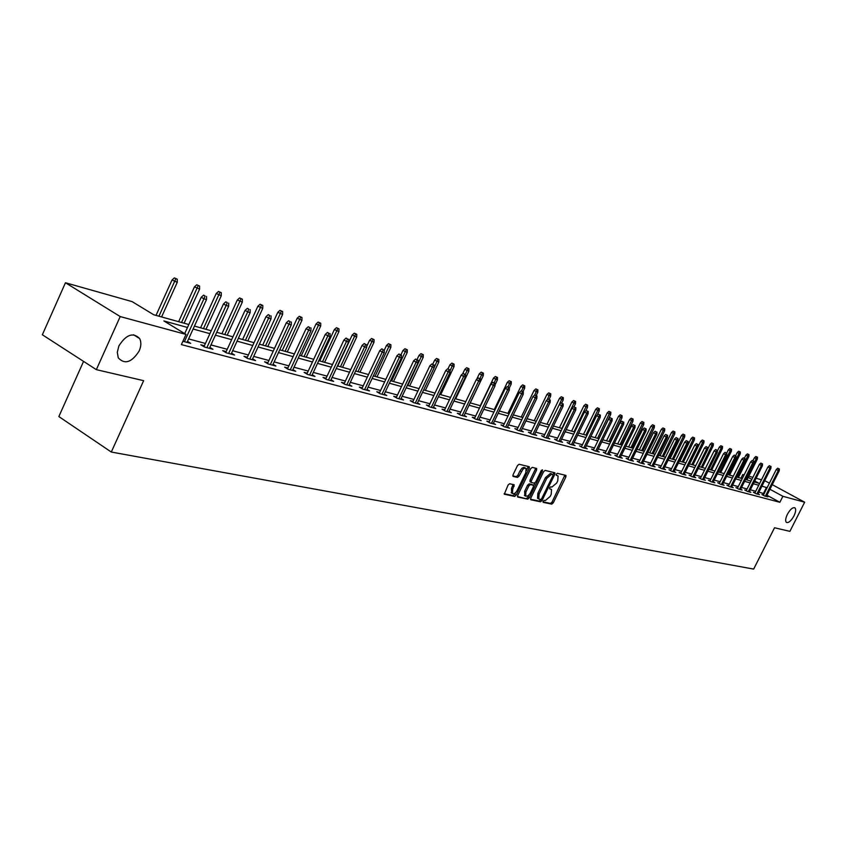 <?xml version="1.0" encoding="UTF-8"?>
<svg xmlns="http://www.w3.org/2000/svg" width="847" height="847" viewBox="0 0 847 847"><rect width="100%" height="100%" fill="white"/><g stroke="black" fill="none" stroke-linecap="round" stroke-linejoin="round"><path stroke-width="1.27" d="M543.149 501.233L543.223 502.366L551.746 504.134L553.25 502.864L565.881 476.935L565.976 475.411L557.358 473.314L556.31 474.204L556.235 475.283L558.067 475.929L557.76 480.842L556.701 483.023L551.884 487.078L550.783 486.834L549.724 487.724L549.65 488.793L551.513 489.45L551.206 494.309L550.148 496.48L545.32 500.566L544.208 500.333L543.149 501.233M139.183 350.954C141.227 346.179 141.385 342.05 139.66 338.567C133.117 332.066 126.203 334.491 118.919 345.851L117.278 352.32L118.284 357.889C124.805 364.771 131.772 362.463 139.183 350.954M793.935 515.95C795.831 511.906 796.169 509.206 794.931 507.829C792.781 507.099 790.262 509.248 787.392 514.309C785.508 518.343 785.169 521.043 786.387 522.408C788.536 523.16 791.056 521.011 793.935 515.95M509.65 483.743L508.062 485.056L504.304 494.203L514.658 496.437L516.236 495.124L529.216 468.317L529.301 466.739L519.084 464.251L517.496 465.564L513.049 474.754L513.176 476.448L517.506 477.422L519.084 476.12L522.959 469.227L524.515 468.19L526.051 468.412L525.818 472.637L517.263 490.297C515.537 493.24 513.938 494.299 512.446 493.462L512.7 489.322L514.214 484.812L509.65 483.743M772.273 484.664L804.65 502.207L789.902 531.355L774.529 527.766L753.671 569.089L111.296 452.033L143.641 380.674L96.346 369.652L120.2 316.566L65.463 282.75L132.143 301.627L153.699 314.745L188.828 324.528M804.65 502.207L782.882 496.3L769.955 489.27M187.494 327.471L163.895 320.949L186.012 334.417L181.385 344.602L779.865 502.292L782.882 496.3M186.012 334.417L120.2 316.566M530.741 498.152L530.847 499.794L540.524 501.805L542.048 500.524L554.785 474.331L554.88 472.785L545.119 470.413L543.583 471.694L530.741 498.152M517.453 496.522L527.745 499.148L517.845 497.094M535.569 468.158L535.304 469.312L536.575 470.043L536.659 468.476L532.255 467.375L530.688 468.666L517.718 495.431L517.623 496.967M536.575 470.043L531.334 480.863L531.238 482.409L534.224 483.15L535.77 481.858L541.212 470.646L542.429 469.82L542.366 470.911L529.29 497.856L527.745 499.148M83.567 361.394L58.845 416.565L111.296 452.033M779.865 502.292L766.948 495.241M764.121 493.695L758.933 492.128M755.715 491.271L750.326 489.82M747.086 488.952L741.559 487.47M738.277 486.58L732.623 485.066M729.309 484.177L723.507 482.621M720.151 481.71L714.212 480.122M710.824 479.211L704.736 477.57M701.305 476.649L695.059 474.976M691.597 474.045L685.191 472.319M681.687 471.377L675.112 469.619M671.565 468.666L664.831 466.856M661.242 465.892L654.329 464.029M650.697 463.055L643.604 461.149M639.93 460.165L632.645 458.206M628.929 457.211L621.454 455.199M617.685 454.183L610.009 452.129M606.198 451.102L598.31 448.984M594.446 447.947L586.357 445.766M582.44 444.717L574.118 442.483M570.158 441.414L561.603 439.127M557.591 438.047L548.803 435.686M544.737 434.585L535.696 432.161M531.567 431.049L522.271 428.55M518.089 427.428L508.528 424.866M504.293 423.722L494.447 421.075M490.148 419.921L480.016 417.2M475.665 416.036L465.225 413.23M460.81 412.044L450.064 409.154M445.575 407.947L434.5 404.982M429.958 403.754L418.545 400.695M413.929 399.445L402.166 396.29M397.476 395.03L385.343 391.769M380.578 390.488L368.064 387.132M363.236 385.83L350.319 382.357M345.407 381.044L332.077 377.466M327.08 376.121L313.316 372.426M308.244 371.06L294.015 367.238M288.859 365.851L274.163 361.902M268.912 360.494L253.719 356.407M248.383 354.978L232.66 350.753M227.229 349.292L210.967 344.93M205.44 343.448L188.606 338.916M763.486 494.944L761.929 494.532L764.661 496.024L767.89 496.882L766.503 496.13M755.005 492.689L753.417 492.266L756.18 493.769L759.463 494.648L758.054 493.875M746.366 490.381L744.757 489.947L747.53 491.472L750.876 492.361L749.447 491.578M737.557 488.031L735.916 487.586L738.711 489.121L742.12 490.032L740.67 489.238M728.579 485.627L726.917 485.183L729.722 486.739L733.206 487.66L731.734 486.845M719.421 483.192L717.727 482.737L720.564 484.293L724.111 485.236L722.607 484.42M710.082 480.694L708.367 480.238L711.215 481.805L714.836 482.769L713.312 481.932M700.554 478.153L698.807 477.687L701.676 479.275L705.371 480.26L703.825 479.402M690.834 475.559L689.056 475.082L691.946 476.692L695.715 477.687L694.148 476.819M680.924 472.912L679.114 472.435L682.026 474.045L685.869 475.072L684.27 474.182M670.803 470.212L668.961 469.725L671.893 471.345L675.811 472.393L674.191 471.493M660.469 467.459L658.595 466.951L661.549 468.603L665.551 469.662L663.9 468.74M649.914 464.643L648.008 464.135L650.983 465.786L655.07 466.877L653.386 465.935M639.136 461.763L637.198 461.244L640.194 462.917L644.366 464.029L642.661 463.076M628.125 458.83L626.155 458.301L629.173 459.985L633.44 461.117L631.693 460.143M616.881 455.824L614.869 455.284L617.908 456.988L622.27 458.153L620.491 457.158M605.383 452.753L603.339 452.213L606.388 453.928L610.846 455.114L609.046 454.098M593.631 449.619L591.545 449.058L594.626 450.795L599.178 452.012L597.336 450.975M581.614 446.411L579.486 445.85L582.588 447.597L587.246 448.836L585.372 447.777M569.322 443.129L567.151 442.558L570.275 444.326L575.049 445.586L573.133 444.506M556.754 439.773L554.541 439.191L557.686 440.969L562.567 442.272L560.619 441.16M543.88 436.343L541.625 435.739L544.79 437.539L549.788 438.873L547.797 437.74M530.709 432.828L528.412 432.214L531.598 434.035L536.712 435.39L534.69 434.236M517.231 429.228L514.881 428.603L518.089 430.435L523.33 431.832L521.265 430.657M503.414 425.543L501.022 424.908L504.251 426.761L509.619 428.18L507.512 426.983M489.27 421.764L486.824 421.118L490.074 422.992L495.569 424.453L493.42 423.214M474.765 417.899L472.266 417.232L475.548 419.127L481.181 420.62L478.989 419.36M459.91 413.929L457.348 413.251L460.662 415.157L466.432 416.692L464.188 415.401M444.664 409.863L442.06 409.175L445.384 411.102L451.303 412.669L449.016 411.346M429.037 405.692L426.369 404.982L429.725 406.931L435.792 408.55L433.452 407.185M412.997 401.414L410.266 400.684L413.643 402.653L419.879 404.315L417.486 402.918M396.534 397.021L393.749 396.28L397.148 398.27L403.543 399.964L401.097 398.545M379.636 392.51L376.777 391.748L380.208 393.76L386.772 395.507L384.273 394.046M362.272 387.884L359.35 387.1L362.802 389.133L369.546 390.922L366.995 389.419M344.433 383.119L341.447 382.325L344.92 384.369L351.854 386.221L349.239 384.676M326.095 378.228L323.035 377.413L326.529 379.488L333.665 381.383L330.986 379.795M307.249 373.199L304.115 372.362L307.63 374.459L314.968 376.407L312.225 374.776M287.853 368.022L284.634 367.164L288.181 369.281L295.73 371.293L292.914 369.61M267.896 362.696L264.603 361.817L268.171 363.956L275.931 366.02L273.052 364.295M247.356 357.212L243.968 356.312L247.568 358.472L255.561 360.6L252.607 358.821M226.191 351.569L222.719 350.637L226.34 352.828L234.577 355.02L231.549 353.188M204.392 345.745L200.824 344.793L204.466 347.016L212.957 349.271L209.844 347.376M187.483 341.394L190.67 343.342L182.899 341.277M764.672 480.704L769.436 483.129M96.346 369.652L42.35 334.766L65.463 282.75M740.913 478.259L742.798 474.511L744.132 474.892M748.79 476.205L752.888 477.369M756.117 478.28L761.474 479.794M754.264 481.975L758.923 483.277L754.751 481.011M751.85 479.434L748.176 477.433M743.994 475.167L742.798 474.511M194.439 326.095L211.231 330.764M216.737 332.299L232.957 336.82M238.367 338.324L254.036 342.686M259.351 344.168L274.502 348.382M279.732 349.843L294.385 353.919M299.531 355.359L313.708 359.297M318.768 360.706L332.49 364.528M337.466 365.915L350.753 369.62M355.645 370.986L368.519 374.565M373.336 375.909L385.819 379.382M390.562 380.705L402.653 384.072M407.322 385.374L419.053 388.635M423.648 389.916L435.019 393.082M439.561 394.342L450.593 397.423M455.061 398.662L465.776 401.647M470.18 402.876L480.577 405.766M484.918 406.973L495.019 409.789M499.296 410.986L509.111 413.717M513.324 414.892L522.864 417.539M527.025 418.704L536.289 421.287M540.397 422.431L549.407 424.94M553.462 426.062L562.228 428.508M566.22 429.62L574.742 431.991M578.692 433.092L586.982 435.4M590.888 436.48L598.956 438.735M602.799 439.805L610.655 441.986M614.456 443.045L622.1 445.173M625.859 446.221L633.302 448.296M637.008 449.334L644.271 451.345M647.934 452.372L654.996 454.341M658.617 455.347L665.498 457.264M669.077 458.259L675.79 460.122M679.326 461.107L685.869 462.938M689.363 463.902L695.747 465.681M699.199 466.644L705.424 468.38M708.833 469.333L714.9 471.017M718.288 471.959L724.206 473.611M727.541 474.542L733.322 476.141M736.625 477.062L742.258 478.64M745.529 479.55L751.024 481.075M767.117 487.734L761.94 486.136M758.743 485.257L753.364 483.764M750.124 482.875L744.619 481.35M741.347 480.45L735.715 478.894M732.401 477.983L726.62 476.385M723.274 475.453L717.356 473.822M713.968 472.891L707.901 471.207M704.482 470.265L698.256 468.55M694.794 467.586L688.41 465.829M684.916 464.865L678.362 463.055M674.826 462.081L668.114 460.217M664.524 459.233L657.643 457.327M654.011 456.332L646.939 454.373M643.275 453.357L636.012 451.356M632.307 450.329L624.853 448.275M621.095 447.237L613.44 445.12M609.639 444.072L601.772 441.901M597.929 440.832L589.851 438.608M585.944 437.528L577.654 435.231M573.694 434.14L565.171 431.79M561.169 430.678L552.403 428.264M548.337 427.142L539.327 424.654M535.219 423.511L525.945 420.948M521.773 419.805L512.234 417.169M508.009 416.004L498.195 413.283M493.907 412.108L483.796 409.313M479.455 408.116L469.047 405.237M464.643 404.019L453.918 401.055M449.45 399.826L438.407 396.777M433.865 395.517L422.484 392.373M417.878 391.102L406.147 387.862M401.467 386.571L389.366 383.225M384.623 381.923L372.14 378.471M367.312 377.137L354.427 373.58M349.536 372.225L336.238 368.551M331.251 367.175L317.519 363.384M312.458 361.987L298.271 358.069M293.126 356.651L278.462 352.596M273.232 351.156L258.07 346.963M252.745 345.491L237.065 341.161M231.644 339.668L215.424 335.179M209.908 333.665L193.105 329.017M763.507 493.356L766.503 487.396M542.969 501.837L550.508 503.404L552.011 502.133L564.896 475.093M553.006 474.669L553.79 472.467M530.476 499.232L539.274 501.064L540.915 499.529M540.619 499.582L541.688 498.682L552.879 475.665L552.816 474.511L551.641 474.246L546.77 478.322L539.094 494.119L538.777 498.968L540.619 499.582M538.099 498.576L537.527 498.237L537.845 493.378L545.51 477.592L550.381 473.515L551.556 473.791M535.304 469.312L530.063 480.111L529.968 481.668L531.217 482.398L529.968 481.668M534.912 482.928L533.589 485.659M529.079 494.944L528.03 497.104L529.29 497.856M525.892 492.065L525.638 496.162L527.903 495.993L530.084 493.536L533.335 486.866L533.43 485.32L530.444 484.59L528.888 485.892L525.892 492.065L524.632 491.313L524.886 495.717M532.181 484.6L533.229 485.215L532.17 484.579M524.632 491.313L527.628 485.14L529.174 483.849L531.958 484.463M526.485 498.407L528.03 497.104M511.715 493.028L511.429 488.571L513.113 484.495M525.542 468.116L523.944 467.332L522.07 468.137L520.005 470.837L521.286 471.588M512.784 475.898L516.236 476.67L517.813 475.368L520.005 470.837M526.474 470.614L528.21 466.411M504.134 493.748L513.398 495.675L516.024 492.181M757.493 457.242L755.863 456.501L757.493 457.242L757.356 459.106L754.433 457.761L752.919 460.779M756.953 457.084L745.942 479.656M757.356 459.106L746.927 479.931M754.433 457.761L755.863 456.501M778.838 468.804L777.737 468.211L778.838 468.804L778.277 470.54L779.229 470.826L766.334 496.469M765.36 496.215L778.277 470.54L776.297 469.482L763.316 495.294M777.737 468.211L776.297 469.482M779.229 470.826L779.367 468.963M749.002 454.638L747.361 453.886L749.002 454.638L748.875 456.512L745.911 455.157L744.365 458.259M748.452 454.468L737.356 477.263M748.875 456.512L738.351 477.549M745.911 455.157L747.361 453.886M740.352 451.991L738.69 451.229L740.352 451.991L740.225 453.876L737.229 452.51L735.641 455.697M739.791 451.811L728.6 474.828M740.225 453.876L729.616 475.114M737.229 452.51L738.69 451.229M770.484 466.284L769.372 465.691L770.484 466.284L769.912 468.042L770.886 468.327L757.885 494.225M756.9 493.96L769.912 468.042L767.922 466.972L754.836 493.039M769.372 465.691L767.922 466.972M770.886 468.327L771.024 466.443M761.972 463.722L760.85 463.118L761.972 463.722L761.389 465.49L762.385 465.786L749.267 491.938M748.272 491.662L761.389 465.49L759.378 464.41L746.186 490.731M760.85 463.118L759.378 464.41M762.385 465.786L762.522 463.881M731.533 449.281L729.849 448.508L731.533 449.281L731.406 451.197L728.378 449.81L726.747 453.092M730.961 449.101L719.675 472.351M731.406 451.197L720.712 472.637M728.378 449.81L729.849 448.508M722.544 446.528L720.85 445.744L722.544 446.528L722.417 448.455L719.357 447.057L717.388 451.006M721.962 446.348L710.58 469.81M722.417 448.455L711.639 470.106M719.357 447.057L720.85 445.744M713.386 443.712L711.66 442.928L713.386 443.712L713.259 445.66L710.167 444.252L707.764 449.069M712.793 443.532L701.305 467.226M713.259 445.66L702.385 467.533M710.167 444.252L711.66 442.928M753.29 461.107L752.168 460.503L753.29 461.107L752.708 462.896L753.714 463.203L740.49 489.598M739.473 489.322L752.708 462.896L750.686 461.806L737.377 488.391M752.168 460.503L750.686 461.806M753.714 463.203L753.851 461.276M744.439 458.439L743.306 457.835L744.439 458.439L743.846 460.249L744.884 460.556L731.543 487.216M730.506 486.94L743.846 460.249L741.813 459.148L728.388 485.998M743.306 457.835L741.813 459.148M744.884 460.556L745.011 458.608M735.418 455.728L734.275 455.114L735.418 455.728L734.815 457.549L735.874 457.867L722.427 484.791M721.358 484.505L734.815 457.549L732.771 456.438L719.23 483.563M734.275 455.114L732.771 456.438M735.874 457.867L736.001 455.898M726.218 452.954L725.074 452.33L726.218 452.954L725.604 454.797L726.684 455.114L713.121 482.314M712.031 482.028L725.604 454.797L723.539 453.674L709.892 481.085M725.074 452.33L723.539 453.674M726.684 455.114L726.811 453.134M716.827 450.128L715.673 449.503L716.827 450.128L716.213 451.98L717.303 452.309L703.624 479.794M702.523 479.497L716.213 451.98L714.137 450.858L700.363 478.544M715.673 449.503L714.137 450.858M717.303 452.309L717.441 450.308M707.256 447.237L706.091 446.613L707.256 447.237L706.631 449.122L707.743 449.45L693.947 477.221M692.814 476.914L706.631 449.122L704.535 447.989L690.644 475.961M706.091 446.613L704.535 447.989M707.743 449.45L707.87 447.428M697.483 444.294L696.308 443.659L697.483 444.294L696.848 446.189L697.981 446.538L684.069 474.585M682.915 474.278L696.848 446.189L694.741 445.046L680.723 473.325M696.308 443.659L694.741 445.046M697.981 446.538L698.119 444.484M687.51 441.298L686.324 440.652L687.51 441.298L686.864 443.203L688.018 443.553L673.979 471.906M672.804 471.588L686.864 443.203L684.736 442.06L670.591 470.625M686.324 440.652L684.736 442.06M688.018 443.553L688.156 441.488M677.325 438.227L676.128 437.581L677.325 438.227L676.668 440.165L677.854 440.514L663.688 469.164M662.481 468.846L676.668 440.165L674.53 439L660.258 467.883M676.128 437.581L674.53 439M677.854 440.514L677.981 438.428M666.917 435.093L665.721 434.447L666.917 435.093L666.261 437.052L667.468 437.412L653.175 466.369M651.946 466.041L666.261 437.052L664.101 435.877L649.702 465.077M665.721 434.447L664.101 435.877M667.468 437.412L667.595 435.294M656.298 431.896L655.091 431.239L656.298 431.896L655.62 433.865L656.859 434.236L642.439 463.521M641.19 463.182L655.62 433.865L653.45 432.69L638.924 462.208M655.091 431.239L653.45 432.69M656.859 434.236L656.986 432.108M645.446 428.624L644.239 427.968L645.446 428.624L644.758 430.625L646.028 430.996L631.47 460.599M630.189 460.26L644.758 430.625L642.577 429.429L627.902 459.275M644.239 427.968L642.577 429.429M646.028 430.996L646.155 428.836M634.361 425.289L633.133 424.622L634.361 425.289L633.662 427.301L634.954 427.693L620.269 457.613M618.956 457.274L633.662 427.301L631.46 426.094L616.658 456.289M633.133 424.622L631.46 426.094M634.954 427.693L635.081 425.501M623.021 421.87L621.793 421.203L623.021 421.87L622.312 423.913L623.636 424.305L608.813 454.574M607.479 454.214L622.312 423.913L620.099 422.695L605.15 453.23M621.793 421.203L620.099 422.695M623.636 424.305L623.763 422.092M611.439 418.386L610.2 417.709L611.439 418.386L610.719 420.44L612.074 420.843L597.103 451.462M595.737 451.091L610.719 420.44L608.485 419.212L593.398 450.106M610.2 417.709L608.485 419.212M612.074 420.843L612.19 418.609M599.591 414.818L598.342 414.13L599.591 414.818L598.861 416.893L600.237 417.306L585.129 448.275M583.731 447.904L598.861 416.893L596.606 415.655L581.37 446.909M598.342 414.13L596.606 415.655M600.237 417.306L600.354 415.051M587.469 411.166L586.209 410.477L587.469 411.166L586.727 413.272L588.136 413.696L572.89 445.014M571.46 444.633L586.727 413.272L584.462 412.023L569.078 443.637M586.209 410.477L584.462 412.023M588.136 413.696L588.252 411.398M575.071 407.428L573.8 406.729L575.071 407.428L574.308 409.556L575.759 409.99L560.365 441.679M558.904 441.298L574.308 409.556L572.032 408.296L556.5 440.302M573.8 406.729L572.032 408.296M575.759 409.99L575.875 407.672M562.376 403.606L561.106 402.907L562.376 403.606L561.614 405.755L563.096 406.2L547.543 438.27M546.05 437.878L561.614 405.755L559.316 404.485L543.626 436.872M561.106 402.907L559.316 404.485M563.096 406.2L563.202 403.86M704.037 440.842L702.301 440.048L704.037 440.842L703.91 442.812L700.787 441.382L689.585 463.965M703.433 440.662L691.84 464.601M703.91 442.812L692.941 464.908M700.787 441.382L702.301 440.048M694.508 437.92L692.751 437.116L694.508 437.92L694.381 439.911L691.226 438.46L679.919 461.276M693.894 437.73L682.206 461.911M694.381 439.911L683.328 462.229M691.226 438.46L692.751 437.116M684.789 434.935L683.01 434.119L684.789 434.935L684.662 436.946L681.464 435.485L670.072 458.534M684.154 434.744L672.359 459.169M684.662 436.946L673.503 459.487M681.464 435.485L683.01 434.119M674.868 431.896L673.069 431.07L674.868 431.896L674.741 433.929L671.512 432.446L660.014 455.728M674.223 431.695L662.322 456.374M674.741 433.929L663.487 456.702M671.512 432.446L673.069 431.07M664.747 428.783L662.926 427.957L664.747 428.783L664.62 430.837L661.348 429.344L649.755 452.88M664.09 428.582L652.074 453.526M664.62 430.837L653.27 453.854M661.348 429.344L662.926 427.957M654.413 425.618L652.571 424.771L654.413 425.618L654.286 427.693L650.972 426.179L639.284 449.958M653.736 425.416L641.624 450.615M654.286 427.693L642.841 450.953M650.972 426.179L652.571 424.771M643.858 422.378L641.994 421.531L643.858 422.378L643.741 424.474L640.385 422.949L628.59 446.983M643.169 422.166L630.941 447.64M643.741 424.474L632.19 447.989M640.385 422.949L641.994 421.531M633.08 419.074L631.195 418.217L633.08 419.074L632.963 421.192L629.575 419.646L617.664 443.944M632.381 418.863L620.046 444.601M632.963 421.192L621.317 444.961M629.575 419.646L631.195 418.217M622.079 415.697L620.173 414.829L622.079 415.697L621.963 417.846L618.532 416.279L606.516 440.832M621.37 415.475L608.908 441.499M621.963 417.846L610.2 441.859M618.532 416.279L620.173 414.829M610.835 412.245L608.908 411.367L610.835 412.245L610.719 414.416L607.246 412.828L595.123 437.666M610.105 412.023L597.527 438.333M610.719 414.416L598.861 438.704M607.246 412.828L608.908 411.367M599.348 408.72L597.389 407.831L599.348 408.72L599.231 410.911L595.716 409.313L583.477 434.426M598.607 408.498L585.902 435.093M599.231 410.911L597.156 415.178M595.716 409.313L597.389 407.831M587.606 405.12L585.626 404.22L587.606 405.12L587.49 407.343L583.922 405.713L571.577 431.112M586.844 404.887L574.022 431.79M587.49 407.343L585.785 410.859M583.922 405.713L585.626 404.22M575.6 401.436L573.588 400.525L575.6 401.436L575.484 403.68L571.873 402.039L559.412 427.724M574.817 401.192L561.879 428.402M575.484 403.68L573.98 406.782M571.873 402.039L573.588 400.525M563.319 397.667L561.286 396.745L563.319 397.667L563.213 399.943L559.549 398.27L546.971 424.252M562.524 397.423L559.401 404.411M563.213 399.943L561.688 403.077M559.549 398.27L561.286 396.745M550.762 393.813L548.708 392.881L550.762 393.813L550.656 396.11L546.95 394.427L534.245 420.715M549.947 393.569L547.194 399.795M550.656 396.11L549.1 399.329M546.95 394.427L548.708 392.881M537.909 389.874L535.823 388.921L537.909 389.874L537.803 392.203L534.055 390.488L521.233 417.084M537.083 389.62L534.711 395.051M537.803 392.203L536.204 395.538M534.055 390.488L535.823 388.921M524.759 385.84L522.641 384.877L524.759 385.84L524.664 388.191L520.852 386.465L507.904 413.378M523.912 385.576L521.551 390.986M524.664 388.191L522.991 391.653M520.852 386.465L522.641 384.877M511.302 381.701L509.153 380.727L511.302 381.701L511.196 384.093L507.342 382.336L494.267 409.577M510.423 381.436L508.041 386.91M511.196 384.093L509.407 387.81M507.342 382.336L509.153 380.727M497.517 377.476L495.336 376.492L497.517 377.476L497.422 379.89L493.505 378.111L480.302 405.692M496.617 377.201L494.172 382.812M497.422 379.89L495.082 384.771M493.505 378.111L495.336 376.492M483.393 373.146L481.191 372.14L483.393 373.146L483.298 375.592L479.328 373.792L476.734 379.234M482.472 372.86L479.953 378.641M483.298 375.592L470.254 402.897M479.328 373.792L481.191 372.14M468.931 368.699L466.686 367.693L468.931 368.699L468.836 371.177L464.812 369.356L462.684 373.802M467.989 368.413L465.374 374.374M468.836 371.177L455.654 398.831M464.812 369.356L466.686 367.693M454.098 364.157L451.832 363.13L454.098 364.157L454.013 366.666L449.926 364.813L448.021 368.816M453.134 363.861L450.053 370.817M454.013 366.666L440.705 394.66M449.926 364.813L451.832 363.13M438.905 359.488L436.597 358.45L438.905 359.488L438.81 362.029L434.67 360.155L432.743 364.21M437.91 359.192L434.204 367.46M438.81 362.029L425.363 390.393M434.67 360.155L436.597 358.45M423.309 354.702L420.97 353.654L423.309 354.702L423.225 357.286L419.021 355.38L417.042 359.573M422.304 354.395L407.799 385.501M423.225 357.286L409.641 386.02M419.021 355.38L420.97 353.654M407.322 349.8L404.951 348.731L407.322 349.8L407.238 352.405L402.971 350.478L400.906 354.851M406.285 349.483L391.621 381.002M407.238 352.405L393.516 381.521M402.971 350.478L404.951 348.731M390.912 344.761L388.498 343.681L390.912 344.761L390.838 347.408L386.497 345.449L384.305 350.118M389.842 344.443L375.03 376.375M390.838 347.408L376.968 376.915M386.497 345.449L388.498 343.681M374.067 339.594L371.611 338.493L374.067 339.594L373.993 342.283L369.588 340.293L366.687 346.487M372.966 339.266L357.985 371.632M373.993 342.283L359.975 372.182M369.588 340.293L371.611 338.493M356.767 334.29L354.279 333.167L356.767 334.29L356.703 337.011L352.225 334.988L337.741 365.999M355.645 333.94L340.483 366.762M356.703 337.011L342.527 367.333M352.225 334.988L354.279 333.167M338.991 328.837L336.471 327.694L338.991 328.837L338.938 331.59L334.385 329.547L319.753 360.981M337.837 328.477L322.516 361.754M338.938 331.59L324.613 362.336M334.385 329.547L336.471 327.694M320.738 323.236L318.165 322.072L320.738 323.236L320.674 326.031L316.047 323.946L301.257 355.835M319.541 322.866L304.041 356.608M320.674 326.031L306.201 357.212M316.047 323.946L318.165 322.072M301.966 317.477L299.351 316.302L301.966 317.477L301.913 320.314L297.202 318.197L282.252 350.542M300.738 317.096L285.058 351.325M301.913 320.314L287.271 351.939M297.202 318.197L299.351 316.302M282.654 311.548L279.997 310.351L282.654 311.548L282.612 314.428L277.827 312.278L262.708 345.1M281.395 311.167L265.524 345.883M282.612 314.428L267.811 346.518M277.827 312.278L279.997 310.351M549.396 399.699L548.104 398.99L549.396 399.699L548.612 401.87L550.127 402.325L534.425 434.786M532.89 434.373L548.612 401.87L546.294 400.589L530.444 433.378M548.104 398.99L546.294 400.589M550.127 402.325L550.232 399.953M536.087 395.697L534.796 394.977L536.087 395.697L535.293 397.889L536.85 398.355L520.99 431.208M519.423 430.795L535.293 397.889L532.964 396.597L516.956 429.789M534.796 394.977L532.964 396.597M536.85 398.355L536.956 395.951M522.472 391.589L521.17 390.869L522.472 391.589L521.657 393.813L523.245 394.289L507.237 427.555M505.627 427.121L521.657 393.813L519.306 392.5L503.139 426.115M521.17 390.869L519.306 392.5M523.245 394.289L523.351 391.854M508.518 387.386L507.194 386.656L508.518 387.386L507.681 389.631L509.312 390.118L493.145 423.796M491.493 423.362L507.681 389.631L505.32 388.318L488.984 422.357M507.194 386.656L505.32 388.318M509.312 390.118L509.418 387.661M494.214 383.077L492.89 382.336L494.214 383.077L493.367 385.353L495.04 385.851L478.693 419.964M477.009 419.509L493.367 385.353L490.985 384.019L474.479 418.503M492.89 382.336L490.985 384.019M495.04 385.851L495.135 383.363M479.55 378.662L478.216 377.921L479.55 378.662L478.693 380.97L480.397 381.478L463.891 416.025M462.166 415.559L478.693 380.97L476.289 379.615L459.614 414.554M478.216 377.921L476.289 379.615M480.397 381.478L480.493 378.948M464.505 374.13L463.171 373.379L464.505 374.13L463.637 376.46L465.395 376.989L448.709 411.981M446.941 411.515L463.637 376.46L461.223 375.105L444.357 410.509M463.171 373.379L461.223 375.105M465.395 376.989L465.49 374.427M449.09 369.493L447.735 368.731L449.09 369.493L448.19 371.844L450.001 372.384L433.145 407.841M431.324 407.354L448.19 371.844L445.766 370.478L428.72 406.348M447.735 368.731L445.766 370.478M450.001 372.384L450.085 369.79M433.262 364.729L431.896 363.956L433.262 364.729L432.351 367.111L434.204 367.662L417.169 403.596M415.295 403.098L432.351 367.111L429.895 365.724L412.68 402.092M431.896 363.956L429.895 365.724M434.204 367.662L434.289 365.036M417.01 359.827L415.644 359.054L417.01 359.827L416.089 362.251L417.984 362.812L400.769 399.233M398.852 398.725L416.089 362.251L413.622 360.843L396.205 397.719M415.644 359.054L413.622 360.843M417.984 362.812L418.069 360.144M400.335 354.808L398.948 354.025L400.335 354.808L399.382 357.254L401.33 357.836L383.935 394.755M381.965 394.226L399.382 357.254L396.904 355.835L379.297 393.23M398.948 354.025L396.904 355.835M401.33 357.836L401.414 355.137M383.193 349.642L381.806 348.858L383.193 349.642L382.23 352.13L384.231 352.723L366.645 390.149M364.623 389.62L382.23 352.13L379.731 350.7L361.923 388.614M381.806 348.858L379.731 350.7M384.231 352.723L384.305 349.98M365.586 344.348L364.189 343.543L365.586 344.348L364.602 346.857L366.656 347.471L348.879 385.427M346.804 384.877L364.602 346.857L362.082 345.407L344.083 383.882M364.189 343.543L362.082 345.407M366.656 347.471L366.73 344.687M347.492 338.895L346.074 338.08L347.492 338.895L346.476 341.436L348.593 342.072L330.626 380.568M328.488 380.007L346.476 341.436L343.946 339.975L325.735 379.011M346.074 338.08L343.946 339.975M348.593 342.072L348.668 339.245M328.88 333.284L327.45 332.469L328.88 333.284L327.842 335.867L330.023 336.513L311.844 375.581M309.642 374.988L327.842 335.867L325.29 334.385L306.868 374.003M327.45 332.469L325.29 334.385M330.023 336.513L330.086 333.654M309.727 327.524L308.297 326.698L309.727 327.524L308.679 330.129L310.913 330.806L292.533 370.435M290.267 369.832L308.679 330.129L306.095 328.647L287.472 368.858M308.297 326.698L306.095 328.647M310.913 330.806L310.965 327.895M262.792 305.449L260.093 304.242L262.792 305.449L262.75 308.382L257.89 306.201L242.602 339.499M261.501 305.058L245.439 340.293M262.75 308.382L247.79 340.949M257.89 306.201L260.093 304.242M290.023 321.585L288.583 320.748L290.023 321.585L288.943 324.232L291.252 324.92L272.66 365.152M270.331 364.528L288.943 324.232L286.35 322.728L267.504 363.554M288.583 320.748L286.35 322.728M291.252 324.92L291.304 321.976M242.348 299.182L239.595 297.943L242.348 299.182L242.316 302.146L237.361 299.933L221.903 333.739M241.014 298.769L224.762 334.533M242.316 302.146L227.176 335.211M237.361 299.933L239.595 297.943M269.727 315.476L268.277 314.629L269.727 315.476L268.626 318.154L271.008 318.864L252.194 359.71M249.801 359.075L268.626 318.154L266.022 316.64L246.943 358.101M268.277 314.629L266.022 316.64M271.008 318.864L271.051 315.867M221.3 292.723L218.494 291.463L221.3 292.723L221.268 295.741L216.229 293.486L200.591 327.81M219.924 292.3L203.471 328.604M221.268 295.741L205.959 329.303M216.229 293.486L218.494 291.463M248.827 309.176L247.366 308.329L248.827 309.176L247.705 311.897L250.151 312.638L231.125 354.099M228.658 353.443L247.705 311.897L245.079 310.362L225.768 352.49M247.366 308.329L245.079 310.362M250.151 312.638L250.183 309.589M199.606 286.064L196.758 284.793L199.606 286.064L199.585 289.134L194.461 286.837L178.643 321.691M198.198 285.63L181.544 322.506M199.585 289.134L184.106 323.215M194.461 286.837L196.758 284.793M227.292 302.697L225.821 301.828L227.292 302.697L226.138 305.449L228.658 306.212L209.41 348.329M206.869 347.651L226.138 305.449L223.492 303.904L203.958 346.698M225.821 301.828L223.492 303.904M228.658 306.212L228.69 303.12M177.267 279.214L174.355 277.911L177.267 279.214L177.245 282.326L172.026 279.986L156.028 315.391M175.805 278.769L158.94 316.206M177.245 282.326L161.586 316.947M172.026 279.986L174.355 277.911M205.08 296.005L203.608 295.137L205.08 296.005L203.905 298.811L206.509 299.584L187.028 342.379M184.402 341.68L203.905 298.811L201.237 297.233L184.699 333.623M203.608 295.137L201.237 297.233M206.509 299.584L206.53 296.439M564.631 476.215L565.881 476.935M552.011 502.133L553.25 502.864M550.508 503.404L551.746 504.134M553.536 473.6L554.785 474.331M540.799 499.783L542.048 500.524M539.274 501.064L540.524 501.805M550.381 473.515L551.641 474.246M545.51 477.592L546.77 478.322M537.845 493.378L539.094 494.119M530.063 480.111L531.334 480.863M541.381 470.35L542.366 470.911M529.174 483.849L530.444 484.59M527.628 485.14L528.888 485.892M512.848 485.617L514.129 486.369M511.429 488.571L512.7 489.322M517.813 475.368L519.084 476.12M516.236 476.67L517.506 477.422M527.946 467.576L529.216 468.317M514.965 494.373L516.236 495.124M513.398 495.675L514.658 496.437M133.54 334.756L139.66 338.567M537.527 498.237L538.777 498.968M524.378 495.41L525.638 496.162M511.175 492.71L512.446 493.462"/></g></svg>
